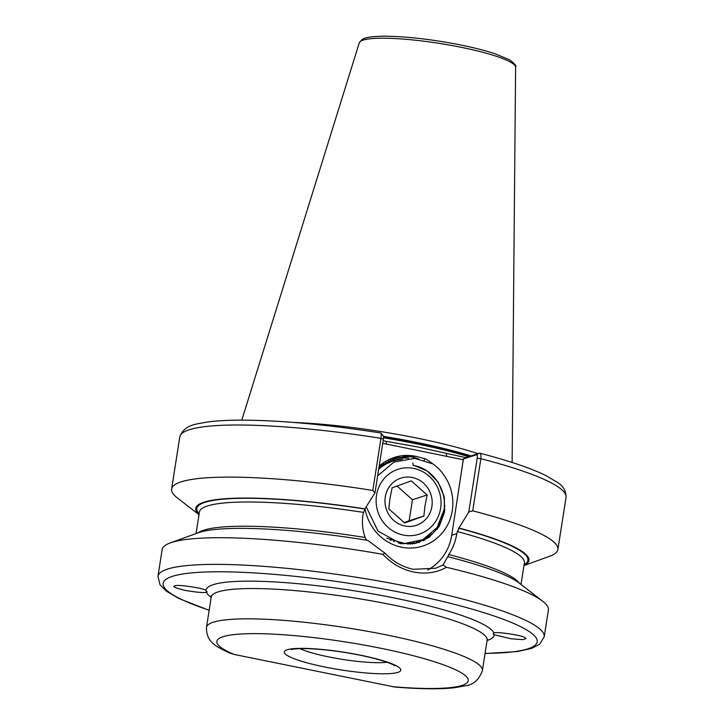 <?xml version="1.0" encoding="UTF-8"?>
<svg xmlns="http://www.w3.org/2000/svg" width="724" height="724" viewBox="0 0 724 724"><rect width="100%" height="100%" fill="white"/><g stroke="black" fill="none" stroke-linecap="round" stroke-linejoin="round"><path stroke-width="1.09" d="M494.257 634.767L511.234 638.812L522.782 639.618L526.031 638.604L525.018 637.699C523.371 635.482 495.306 631.238 493.904 633.002L493.017 633.853L494.257 634.767A145.832 22.182 8.9 0 1 487.098 640.514M207.2 591.798L206.575 592.123L206.023 590.413C203.824 588.114 175.787 584.051 174.955 585.906L174.285 586.313M442.988 565.073L446.455 567.29C436.599 572.756 425.703 574.331 413.748 572.023C401.811 569.471 391.503 563.571 382.824 554.312A195.48 29.729 -171.1 0 0 170.348 542.891L198.141 532.828A168.611 25.639 -171.1 0 1 367.738 540.366L385.068 553.254C393.078 561.661 402.472 567.01 413.268 569.299L435.676 568.24L442.988 565.073L447.64 556.892M382.706 435.613C383.458 435.558 383.684 436.744 383.385 439.16L374.978 492.881L364.796 509.008L362.986 514.483C361.801 522.266 362.516 529.932 365.131 537.48L366.407 539.86M206.575 592.123L206.367 592.178C204.648 593.01 197.733 592.449 185.615 590.494C175.398 587.997 171.841 586.467 174.955 585.906M394.879 687.049L234.232 654.451L229.227 652.876C217.318 646.921 206.177 642.948 206.494 627.346A139.632 21.231 8.9 0 1 387.503 635.12A139.632 21.231 8.9 0 1 482.392 670.551C479.08 679.745 473.442 684.823 465.478 685.782L453.984 687.8C439.178 689.339 419.468 689.085 394.879 687.049M383.132 440.78L416.771 446.762L465.559 457.595L479.777 453.179C508.565 460.645 530.538 468.075 545.715 475.46L557.733 482.591C563.335 486.121 566.105 491.053 566.041 497.397A195.48 29.729 -171.1 0 0 480.872 458.717L472.718 510.836L468.781 512.022L477.188 458.301C477.487 455.885 477.261 454.699 476.51 454.753L463.396 458.962L451.731 535.253A49.956 47.259 -107.8 0 1 427.793 569.951M477.912 453.631A138.375 21.041 -171.1 0 0 417.956 438.301A138.375 21.041 -171.1 0 0 293.935 422.454M170.348 542.891A195.48 29.729 -171.1 0 0 162.14 549.625L157.959 576.286L160.04 584.802L166.312 591.128L179.009 598.576L209.164 610.341M377.638 475.867L393.919 462.102L414.789 458.41L432.871 463.867L426.137 459.17L418.282 456.907A46.544 44.037 72.2 0 0 415.694 456.301A46.544 44.037 72.2 0 0 379.159 466.156M365.077 508.918A46.544 44.037 72.2 0 0 401.458 547.19A46.544 44.037 72.2 0 0 449.839 519.923A46.544 44.037 72.2 0 0 432.871 463.867M366.308 506.999L378.055 531.135L400.834 543.679L415.585 543.38L429.006 537.398L439.16 526.502L444.518 512.239L444.201 496.664L438.174 482.166L427.287 471.025L413.196 465.052M418.282 456.907L415.657 456.373L395.892 457.64L378.905 467.794M398.861 543.271L399.521 542.891M398.77 543.253L399.413 542.873M399.82 543.48L400.309 543.262M400.526 543.443L401.313 543.172M400.227 543.534L401.295 543.172M463.541 459.803L382.734 443.323M374.978 492.881L372.815 490.447L380.969 438.337C381.458 434.662 381.313 432.889 380.525 433.015M383.159 435.757L380.724 432.97C326.461 424.499 279.726 420.219 240.522 420.137C227.083 420.173 215.788 420.834 206.639 422.128C197.29 424.201 184.502 424.002 179.787 436.916L171.624 489.026A195.48 29.729 -171.1 0 0 177.38 497.949L199.019 514.674M372.815 490.447A195.48 29.729 -171.1 0 0 171.624 489.026M365.14 508.9A168.611 25.639 -171.1 0 0 199.037 514.565M485.053 653.546L517.506 651.546L531.579 648.405L539.579 644.288L544.213 636.776L548.394 610.115A195.48 29.729 -171.1 0 0 542.629 601.192L519.244 583.11A168.611 25.639 -171.1 0 0 448.12 556.765M542.629 601.192A195.48 29.729 -171.1 0 0 446.455 567.29M476.51 454.753L479.342 453.17C480.781 453.17 481.297 455.025 480.872 458.717L477.188 458.301M523.959 565.562L549.67 556.249A195.48 29.729 -171.1 0 0 557.878 549.516A195.48 29.729 -171.1 0 0 472.718 510.836M523.977 565.453A168.611 25.639 -171.1 0 0 458.944 528.04L468.781 512.022M447.785 556.874L448.735 554.539C452.853 548.448 455.541 541.471 456.799 533.624L458.944 528.04M382.824 554.312L385.068 553.254M386.001 441.359L386.489 444.084M446.31 453.667L446.798 456.392M465.559 457.595L463.396 458.962M412.237 543.968L413.169 542.873M418.771 458.926L411.811 456.971L402.752 456.129M408.725 458.346L396.517 457.45M437.359 529.163L440.418 521.886M426.128 470.428L425.441 469.831M402.725 459.17L392.978 458.663M428.852 537.507L431.522 533.814M397.033 460.129L390.263 459.84M423.305 540.738L425.314 538.366M392.498 461.279L387.928 461.043M419.395 542.05L420.59 540.701M388.67 462.509L385.802 462.31M415.567 543.281L416.644 542.068M385.132 463.776L383.829 463.65M411.295 480.872L427.178 494.981L425.015 505.678L423.884 516.04L404.698 522.99L388.806 508.881L389.946 498.519L392.109 487.822L411.295 480.872M385.268 496.99A24.824 23.485 -107.8 0 1 412.372 477.505A24.824 23.485 -107.8 0 1 431.884 506.501A24.824 23.485 -107.8 0 1 404.779 525.986A24.824 23.485 -107.8 0 1 385.268 496.99M376.525 495.207A34.128 32.29 72.2 0 0 403.358 535.072A34.128 32.29 72.2 0 0 440.617 508.284A34.128 32.29 72.2 0 0 413.793 468.419A34.128 32.29 72.2 0 0 376.525 495.207M412.825 462.971L413.268 465.423C432.644 468.301 447.26 489.732 444.011 509.85L437.034 527.606L422.852 539.688L404.689 543.471L386.652 538.204M439.215 526.402L444.907 509.271M424.354 540.222L430.762 534.484M423.44 540.674L429.251 535.715M419.169 542.394L422.726 539.751M418.653 542.557L421.992 540.095M415.757 543.344L418.11 541.615M415.35 543.434L417.594 541.778M412.924 543.869L414.608 542.584M412.571 543.923L414.191 542.674M410.345 544.158L411.603 543.136M410.01 544.186L411.223 543.181M378.706 469.052A43.44 41.096 -107.8 0 1 392.417 461.306L386.535 463.641L378.752 468.781M392.417 461.306A43.44 41.096 -107.8 0 1 400.924 459.595M425.459 470.012L424.599 469.333M390.118 462.093L380.878 465.966M422.888 468.6L421.956 467.957M389.865 462.183L388.191 462.663M388.444 462.582L381.322 465.595M388.245 462.844L386.553 463.251M386.29 463.315L382.688 464.491M388.001 462.953L386.299 463.342M386.037 463.414L384.363 463.894M384.625 463.812L382.761 464.437M386.173 463.822L384.435 464.129M384.173 464.184L382.634 464.536M384.607 464.663L382.851 464.889M382.589 464.935L382.01 465.025M384.372 464.799L382.607 465.016M382.344 465.052L381.892 465.125M382.842 465.74L381.059 465.867M382.607 465.894L380.842 466.003M381.114 466.926L379.801 466.935M380.878 467.089L379.629 467.089M407.893 544.267L408.852 543.416M393.476 541.615L394.182 541.543M390.327 540.24L390.888 540.303M404.155 522.583L409.151 520.773L412.454 499.714L397.033 486.021M409.151 520.773L423.884 516.04M412.454 499.714L427.178 494.981M324.361 666.913A58.952 8.969 8.9 0 1 287.193 649.772A58.952 8.969 8.9 0 1 360.733 655.229A58.952 8.969 8.9 0 1 397.901 672.361A58.952 8.969 8.9 0 1 324.361 666.913M299.944 648.623A49.648 7.548 -171.1 0 0 328.66 656.894A49.648 7.548 -171.1 0 0 386.915 662.243M211.2 597.309A145.832 22.182 8.9 0 1 206.367 592.178M206.023 590.413A145.832 22.182 8.9 0 1 395.114 598.151A145.832 22.182 8.9 0 1 493.904 633.002M487.623 639.102L487.134 640.251A139.632 21.231 -171.1 0 0 392.254 604.821A139.632 21.231 -171.1 0 0 211.245 597.047L206.494 627.346M391.91 686.624A127.216 19.349 -171.1 0 0 468.156 679.429A127.216 19.349 -171.1 0 0 381.783 648.469A127.216 19.349 -171.1 0 0 244.622 633.817A127.216 19.349 -171.1 0 0 234.232 654.451M544.213 636.776A195.48 29.729 -171.1 0 0 411.377 587.173A195.48 29.729 -171.1 0 0 157.959 576.286M485.08 653.392A189.272 28.779 -171.1 0 0 408.508 593.843A189.272 28.779 -171.1 0 0 194.24 572.666A189.272 28.779 -171.1 0 0 209.182 610.187M468.5 456.654A137.135 20.851 -171.1 0 0 416.725 443.884A137.135 20.851 -171.1 0 0 383.521 437.794M469.252 456.41A137.135 20.851 -171.1 0 0 416.798 443.432A137.135 20.851 -171.1 0 0 383.521 437.332M470.871 455.894A137.261 20.869 -171.1 0 0 416.979 442.473A137.261 20.869 -171.1 0 0 383.412 436.328M359.303 42.761L362 39.512C364.208 38.028 368.878 36.381 384.426 36.2C406.752 36.417 432.418 39.395 461.423 45.132C474.491 47.811 485.632 50.662 494.845 53.685L509.298 59.685C514.619 63.495 516.719 66.011 515.606 67.242A79.124 12.037 -171.1 0 0 461.812 47.431A79.124 12.037 -171.1 0 0 359.303 42.761L241.798 420.137M444.002 498.827A189.272 28.779 -171.1 0 0 444.608 498.872M383.385 439.16L380.969 438.337A195.48 29.729 -171.1 0 0 179.787 436.916M364.796 509.008A167.552 25.476 -171.1 0 0 199.154 513.805M363.321 512.366A164.457 25.005 -171.1 0 0 199.435 512.013L196.059 533.579M365.131 537.48A164.457 25.005 -171.1 0 0 197.978 532.882M444.346 506.031A195.48 29.729 -171.1 0 0 445.088 506.094M524.095 564.684A167.552 25.476 -171.1 0 0 458.609 528.149M520.999 584.467L524.375 562.892A164.457 25.005 -171.1 0 0 457.134 531.506M519.38 583.209A164.457 25.005 -171.1 0 0 448.735 554.539M456.799 533.624L451.731 535.253M291.347 649.591C290.813 649.69 294.134 648.261 308.306 648.668C324.09 649.301 341.411 651.5 360.29 655.265C381.765 659.664 392.553 664.08 394.254 665.419L394.806 665.79M211.127 595.807L211.245 597.047M487.134 640.251L482.392 670.551M424.508 458.573L424.246 460.238M566.041 497.397L557.878 549.516M515.606 67.242L512.121 462.464"/></g></svg>

